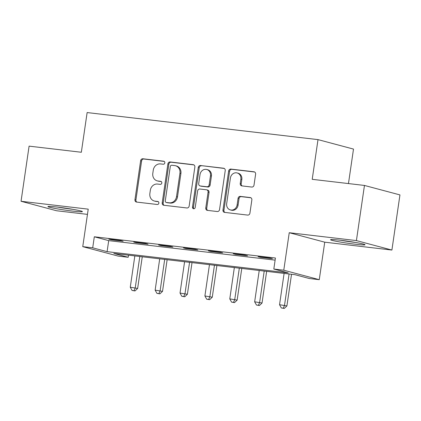 <?xml version="1.0" encoding="UTF-8"?>
<svg xmlns="http://www.w3.org/2000/svg" width="421" height="421" viewBox="0 0 421 421"><rect width="100%" height="100%" fill="white"/><g stroke="black" fill="none" stroke-linecap="round" stroke-linejoin="round"><path stroke-width="0.63" d="M164.816 162.88A1.537 1.374 -75.1 0 0 163.669 161.201L142.908 158.77A2.189 1.963 -75.1 0 0 140.64 160.706L134.957 199.675A2.189 1.963 -75.1 0 0 136.593 202.069L157.349 204.506A1.537 1.374 -75.1 0 0 157.791 201.475L155.107 201.159A7.015 6.283 -75.1 0 1 154.307 201.006A7.015 6.283 -75.1 0 1 149.865 193.497L150.339 190.25A7.015 6.283 -75.1 0 1 157.601 184.056L160.285 184.372A1.537 1.374 -75.1 0 0 160.733 181.34L158.043 181.025A7.015 6.283 -75.1 0 1 157.249 180.872A7.015 6.283 -75.1 0 1 152.802 173.363L153.276 170.116A7.015 6.283 -75.1 0 1 160.538 163.922L163.227 164.232A1.537 1.374 -75.1 0 0 164.816 162.88M340.305 240.233A17.414 1 -171.7 0 0 330.559 239.717A17.414 1 -171.7 0 0 355.271 244.227A17.414 1 -171.7 0 0 365.023 244.743A17.414 1 -171.7 0 0 340.305 240.233M57.682 207.111A17.414 1 -171.7 0 0 47.936 206.59A17.414 1 -171.7 0 0 72.649 211.1A17.414 1 -171.7 0 0 82.4 211.621A17.414 1 -171.7 0 0 57.682 207.111M251.747 187.05A2.189 1.963 -75.1 0 0 254.016 185.114L255.61 174.183A2.189 1.963 -75.1 0 0 253.974 171.789L230.918 169.084A2.189 1.963 -75.1 0 0 228.65 171.021L222.967 209.995A2.189 1.963 -75.1 0 0 224.603 212.384L247.659 215.089A2.189 1.963 -75.1 0 0 249.927 213.152L251.853 199.943A2.189 1.963 -75.1 0 0 250.216 197.554L240.349 196.397A2.189 1.963 -75.1 0 0 238.081 198.333L237.123 204.88A5.862 5.252 -75.1 0 1 230.387 209.932A5.862 5.252 -75.1 0 1 226.672 203.653L230.413 177.999A5.862 5.252 -75.1 0 1 237.149 172.947A5.862 5.252 -75.1 0 1 240.865 179.225L240.244 183.503A2.189 1.963 -75.1 0 0 241.88 185.898L251.747 187.05M273.824 269.045L283.775 270.214L319.265 279.681L309.314 278.513L294.921 274.676L113.807 253.447L128.195 257.284L118.243 256.115L82.753 246.648L92.704 247.816L107.092 251.653L288.211 272.882L273.824 269.045L275.429 258.015L94.315 236.786L92.704 247.816M82.753 246.648L88.221 209.153L21.05 201.28L29.096 146.14L81.337 152.26L87.131 112.56L318.008 139.619L312.214 179.325L364.46 185.445L356.413 240.591L289.243 232.713L283.775 270.214M194.855 167.063A2.189 1.963 -75.1 0 0 193.218 164.669L170.163 161.964A2.189 1.963 -75.1 0 0 167.895 163.901L162.206 202.869A2.189 1.963 -75.1 0 0 163.848 205.264L186.898 207.969A2.189 1.963 -75.1 0 0 189.166 206.032L194.855 167.063M200.543 165.527L223.593 168.226A2.189 1.963 -75.1 0 1 225.23 170.621L219.546 209.59A2.189 1.963 -75.1 0 1 217.278 211.526L207.411 210.374A2.189 1.963 -75.1 0 1 205.774 207.979L208.079 192.171A2.189 1.963 -75.1 0 0 206.443 189.776L199.896 189.013A2.189 1.963 -75.1 0 0 197.628 190.95L195.228 207.4A1.537 1.374 -75.1 0 1 192.492 207.079L198.27 167.463A2.189 1.963 -75.1 0 1 200.543 165.527L224.267 168.447M364.46 185.445L399.95 194.912L391.904 250.053L356.413 240.591M21.05 201.28L56.54 210.747L87.463 214.373M94.315 236.786L108.702 240.628L275.123 260.131M111.218 239.807L123.158 241.207L120.764 240.57L108.818 239.17L111.218 239.807L111.27 239.454M136.099 242.728L148.039 244.127L145.64 243.485L133.699 242.086L136.099 242.728L136.146 242.375M160.975 245.643L172.915 247.043L170.521 246.401L158.58 245.001L160.975 245.643L161.027 245.29M185.856 248.558L197.796 249.958L195.397 249.316L183.456 247.916L185.856 248.558L185.908 248.206M210.732 251.474L222.677 252.874L220.278 252.232L208.337 250.832L210.732 251.474L210.784 251.121M235.613 254.389L247.553 255.789L245.154 255.152L233.213 253.752L235.613 254.389L235.665 254.037M260.488 257.305L272.434 258.704L270.035 258.068L258.094 256.668L260.488 257.305L260.541 256.952M348.467 183.572L353.498 149.087L318.008 139.619M289.243 232.713L324.733 242.18L391.904 250.053M324.733 242.18L319.265 279.681M128.505 255.168L128.195 257.284M108.702 240.628L107.092 251.653M157.249 180.872L158.207 181.125A7.015 6.283 -75.1 0 0 159.001 181.277L158.043 181.025M161.285 181.546L159.001 181.277M154.307 201.006L155.27 201.259A7.015 6.283 -75.1 0 0 156.065 201.412L155.107 201.159M158.349 201.68L156.065 201.412M164.222 161.411L143.871 159.027A2.189 1.963 -75.1 0 0 141.598 160.964L135.915 199.933A2.189 1.963 -75.1 0 0 136.878 202.106M193.886 164.89L171.121 162.222A2.189 1.963 -75.1 0 0 168.853 164.158L163.169 203.127A2.189 1.963 -75.1 0 0 164.132 205.301M171.868 165.248A1.537 1.374 -75.1 0 0 170.279 166.605L165.29 200.812A1.537 1.374 -75.1 0 0 166.437 202.485L169.268 202.817A7.015 6.283 -75.1 0 0 176.531 196.623L179.946 173.242A7.015 6.283 -75.1 0 0 175.499 165.732A7.015 6.283 -75.1 0 0 174.704 165.579L171.868 165.248M166.263 202.454L167.221 202.706A1.537 1.374 -75.1 0 0 167.395 202.743L166.437 202.485M175.499 165.732L176.457 165.99A7.015 6.283 -75.1 0 1 180.904 173.494L177.494 196.881A7.015 6.283 -75.1 0 1 170.231 203.075L167.395 202.743M206.69 189.829L207.648 190.082A2.189 1.963 -75.1 0 1 209.037 192.429L206.732 208.232A2.189 1.963 -75.1 0 0 207.7 210.405M201.501 165.779A2.189 1.963 -75.1 0 0 199.233 167.716L193.45 207.337A1.537 1.374 -75.1 0 0 193.97 208.753M210.474 175.773A5.862 5.252 -75.1 0 0 206.758 169.495A5.862 5.252 -75.1 0 0 200.022 174.547L198.701 183.588A2.189 1.963 -75.1 0 0 200.338 185.982L206.885 186.75A2.189 1.963 -75.1 0 0 209.153 184.814L210.474 175.773L211.431 176.031A5.862 5.252 -75.1 0 0 207.716 169.752L206.758 169.495M200.091 185.935L201.049 186.187A2.189 1.963 -75.1 0 0 201.301 186.235L200.338 185.982M211.431 176.031L210.111 185.066A2.189 1.963 -75.1 0 1 207.842 187.003L201.301 186.235M237.149 172.947L238.112 173.205A5.862 5.252 -75.1 0 1 241.828 179.483L241.201 183.756A2.189 1.963 -75.1 0 0 242.164 185.929M230.387 209.932L231.345 210.19A5.862 5.252 -75.1 0 0 238.081 205.138L237.123 204.88M250.89 197.775L241.307 196.649A2.189 1.963 -75.1 0 0 239.039 198.586L238.081 205.138M254.647 172.01L231.882 169.342A2.189 1.963 -75.1 0 0 229.608 171.279L223.925 210.247A2.189 1.963 -75.1 0 0 224.888 212.421M134.836 255.91L130.268 287.222L137.641 288.443L142.261 256.778M134.052 290.69L132.062 290.453L135.009 290.943L134.052 290.69L135.241 287.806L139.809 256.494M132.062 290.453L130.268 287.222M137.641 288.443L135.009 290.943M159.712 258.826L155.144 290.137L162.517 291.358L167.137 259.694M158.928 293.605L156.938 293.369L159.891 293.858L158.928 293.605L160.122 290.722L164.69 259.41M156.938 293.369L155.144 290.137M162.517 291.358L159.891 293.858M184.593 261.741L180.025 293.053L187.398 294.274L192.018 262.615M183.809 296.521L181.819 296.289L184.766 296.773L183.809 296.521L184.998 293.637L189.566 262.325M181.819 296.289L180.025 293.053M187.398 294.274L184.766 296.773M209.469 264.656L204.901 295.968L212.279 297.189L216.894 265.53M208.684 299.436L206.695 299.205L209.647 299.694L208.684 299.436L209.879 296.552L214.447 265.241M206.695 299.205L204.901 295.968M212.279 297.189L209.647 299.694M234.35 267.572L229.782 298.884L237.155 300.11L241.775 268.445M233.566 302.352L231.576 302.12L234.523 302.61L233.566 302.352L234.755 299.468L239.323 268.156M231.576 302.12L229.782 298.884M237.155 300.11L234.523 302.61M69.87 208.821A15.072 0.863 8.3 0 1 60.74 207.485M57.698 207.111A17.303 0.989 -171.7 0 0 72.891 209.326M340.321 240.238A17.303 0.989 -171.7 0 0 355.482 242.449A17.303 0.989 -171.7 0 0 355.513 242.454M352.493 241.943A15.072 0.863 8.3 0 1 343.362 240.612M259.225 270.493L254.658 301.799L262.036 303.025L266.651 271.361M258.447 305.267L256.452 305.036L259.404 305.525L258.447 305.267L259.636 302.383L264.204 271.071M256.452 305.036L254.658 301.799M262.036 303.025L259.404 305.525M284.107 273.408L279.539 304.715L286.912 305.941L291.532 274.276M283.322 308.183L281.333 307.951L284.28 308.44L283.322 308.183L284.517 305.299L289.08 273.992M281.333 307.951L279.539 304.715M286.912 305.941L284.28 308.44M164.011 161.296L163.669 161.201M158.133 201.564L157.791 201.475M161.069 181.43L160.733 181.34M135.915 199.933L134.957 199.675M141.598 160.964L140.64 160.706M143.871 159.027L142.908 158.77M163.169 203.127L162.206 202.869M168.853 164.158L167.895 163.901M171.121 162.222L170.163 161.964M193.702 164.795L193.218 164.669M170.231 203.075L169.268 202.817M177.494 196.881L176.531 196.623M180.904 173.494L179.946 173.242M224.083 168.358L223.593 168.226M206.732 208.232L205.774 207.979M209.037 192.429L208.079 192.171M193.45 207.337L192.492 207.079M199.233 167.716L198.27 167.463M207.842 187.003L206.885 186.75M210.111 185.066L209.153 184.814M241.201 183.756L240.244 183.503M241.828 179.483L240.865 179.225M239.039 198.586L238.081 198.333M241.307 196.649L240.349 196.397M250.705 197.681L250.216 197.554M223.925 210.247L222.967 209.995M229.608 171.279L228.65 171.021M231.882 169.342L230.918 169.084M254.463 171.921L253.974 171.789"/></g></svg>
